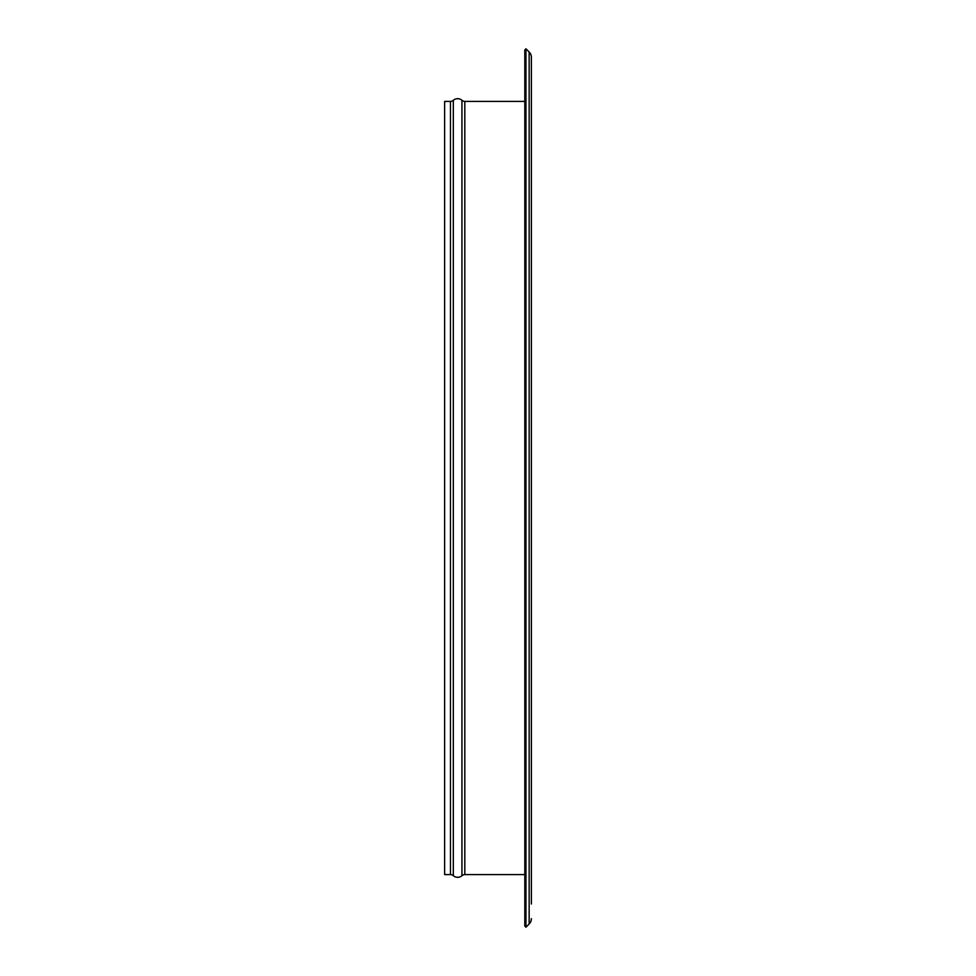 <?xml version="1.0" encoding="UTF-8"?>
<svg xmlns="http://www.w3.org/2000/svg" width="976" height="976" viewBox="0 0 976 976"><rect width="100%" height="100%" fill="white"/><g stroke="black" fill="none" stroke-linecap="round" stroke-linejoin="round"><path stroke-width="1.46" d="M531.383 85.022L531.383 249.539M531.383 903.996L531.383 57.364A7.588 7.588 0 0 0 529.151 51.996L525.954 48.8L525.954 927.2L524.807 926.053L524.807 49.947L525.954 48.8M531.383 890.978L531.383 726.461M531.383 562.945L531.383 262.544M450.461 874.606A4.343 4.343 0 0 1 453.328 875.692L453.328 100.308A4.343 4.343 0 0 1 450.461 101.394L444.617 101.394L444.617 874.606L450.461 874.606L450.461 101.394M453.328 875.692A6.503 6.503 0 0 0 461.941 875.692L461.941 100.308A6.503 6.503 0 0 0 453.328 100.308M461.941 875.692A4.343 4.343 0 0 1 464.808 874.606L464.808 101.394A4.343 4.343 0 0 1 461.941 100.308M524.807 101.394L464.808 101.394M524.807 874.606L464.808 874.606M531.383 918.636A7.588 7.588 0 0 1 529.151 924.004L525.954 927.2M531.383 57.364L531.383 72.004M531.383 575.962L531.383 713.456M529.151 924.004L529.151 51.996"/></g></svg>
